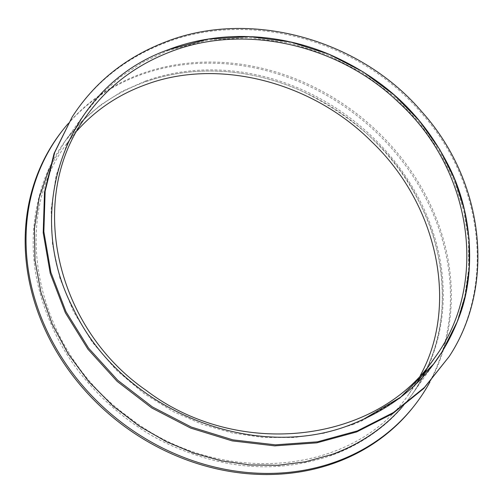 <?xml version="1.0" encoding="UTF-8"?>
<svg xmlns="http://www.w3.org/2000/svg" width="503" height="503" viewBox="0 0 503 503"><rect width="100%" height="100%" fill="white"/><g stroke="black" fill="none" stroke-linecap="round" stroke-linejoin="round"><path stroke-width="0.38" stroke-dasharray="2.52 1.89" d="M331.402 454.624L330.584 455.712C274.431 474.58 222.892 467.821 173.535 446.482C129.064 427.632 79.675 384.562 55.481 333.791C32.991 286.792 25.295 238.101 42.761 184.161C58.882 136.709 96.601 99.003 145.065 81.976L145.876 80.889A214.831 186.651 -141.9 0 1 392.202 158.313A214.831 186.651 -141.9 0 1 407.845 400.168A214.831 186.651 -141.9 0 1 402.023 407.197M422.727 376.98A214.831 186.651 -141.9 0 1 411.379 395.389A214.831 186.651 -141.9 0 1 406.984 401.275A214.831 186.651 -141.9 0 1 330.584 455.712C386.191 434.68 416.088 398.885 432.649 354.213C447.915 313.916 446.016 253.94 420.162 203.891C397.911 156.71 358.784 119.249 302.781 91.502C251.481 68.087 193.309 64.554 145.065 81.976A214.831 186.651 -141.9 0 1 376.917 143.361A214.831 186.651 -141.9 0 1 426.645 369.051M67.993 123.788A223.338 194.045 -141.9 0 1 142.255 73.469A223.338 194.045 -141.9 0 1 387.738 141.934A223.338 194.045 -141.9 0 1 429.939 381.978M61.97 131.164A223.338 194.045 -141.9 0 1 141.387 74.576A223.338 194.045 -141.9 0 1 397.433 155.113A223.338 194.045 -141.9 0 1 413.68 406.518M145.876 80.889L121.984 91.427L100.292 105.19L81.184 121.921L65.013 141.249L49.263 168.668M353.464 423.576L352.754 424.62L324.272 433.177L294.293 437.497L263.559 437.484L232.858 433.133L202.753 424.557L173.384 411.68L144.26 393.711L116.476 370.208L92.464 342.411L73.457 311.52L59.983 278.411L52.469 244.1L51.13 209.5L56.028 175.836L67.037 143.921L83.775 114.898L100.55 94.715L120.305 77.085L142.657 62.385L167.235 50.891L167.939 49.841L167.235 50.891M448.531 357.551C495.398 286.421 483.88 182.602 421.382 113.018C358.966 39.404 247.929 9.444 163.613 43.465C124.367 58.851 93.684 83.674 71.558 117.935M352.76 424.626L361.946 420.822L399.96 398.219L432.85 365.178L441.194 353.225M441.351 352.987L457.064 321.794L464.785 296.122L468.651 269.35L468.438 240.05L463.735 210.7L453.838 179.955L439.163 150.63L418.559 121.657L393.484 95.954L362.481 72.916L328.17 55.198L289.904 42.994L249.224 37.637L207.594 40.089L167.285 50.866M420.389 375.345L409.071 393.736C353.703 476.718 217.805 487.721 127.8 416.509C37.084 351.113 7.947 221.458 66.566 143.965L77.255 130.541M164.267 42.441L163.613 43.465M406.984 401.275L407.845 400.168M436.843 359.614L411.379 395.389M83.781 114.898L65.013 141.255M409.071 393.736L416.314 383.569M66.566 143.965L86.849 115.476"/><path stroke-width="0.75" d="M402.023 407.197A214.831 186.651 -141.9 0 1 331.402 454.624L305.396 461.798L278.033 465.275L249.897 464.961L221.628 460.886L193.73 453.128L166.531 441.766L139.463 426.23L113.024 406.04L88.578 381.368L68.106 353.754L52.073 323.831L40.95 292.482L35.009 260.428L34.418 228.525L39.203 197.717L49.263 168.668M426.645 369.051A214.831 186.651 -141.9 0 1 422.727 376.98M429.939 381.978A223.338 194.045 -141.9 0 1 414.547 405.412A223.338 194.045 -141.9 0 1 119.073 420.527A223.338 194.045 -141.9 0 1 62.837 130.057A223.338 194.045 -141.9 0 1 67.993 123.788M414.547 405.412L413.68 406.518A223.338 194.045 -141.9 0 1 118.205 421.633A223.338 194.045 -141.9 0 1 61.97 131.164L62.837 130.057M167.939 49.841L208.248 39.058L249.878 36.612L290.558 41.963L328.824 54.167L363.135 71.891L394.138 94.929L419.213 120.632L439.811 149.605L454.486 178.93L464.388 209.676L469.092 239.026L469.305 268.319L465.438 295.091L457.717 320.769L441.999 351.955L433.504 364.153L400.614 397.194L362.6 419.798L353.464 423.576C254.625 464.627 120.33 409.555 73.337 308.71C21.189 209.852 66.547 85.743 167.939 49.841C217.535 30.545 277.052 32.23 329.289 54.362C388.127 80.115 424.13 118.262 448.066 164.707C474.033 214.882 475.096 275.921 459.107 317.022C441.665 363.028 410.473 400.47 353.464 423.576M72.212 116.91L54.073 153.453L44.497 192.209L43.208 232.719L50.243 273.418L65.346 312.747L87.931 349.189L117.13 381.356L151.824 407.996L190.668 428.097L232.191 440.88L274.77 445.865L316.796 442.847L356.633 431.945L392.761 413.585L423.79 388.461L449.179 356.52C496.052 285.396 484.527 181.577 422.036 111.987C359.62 38.379 248.583 8.419 164.267 42.441C125.021 57.826 94.338 82.649 72.212 116.91L54.72 152.428L45.151 191.184L43.862 231.694L50.897 272.387L66 311.722L88.585 348.164L117.784 380.325L152.478 406.971L191.322 427.072L232.845 439.855L275.424 444.841L317.443 441.823L357.287 430.92L393.415 412.554L424.444 387.436L449.179 356.52M441.194 353.225L441.999 351.955M77.255 130.541C95.941 109.635 118.947 94.268 146.285 84.441C218.095 57.744 311.898 81.618 371.843 141.852C438.044 205.123 458.868 305.308 420.389 375.345M169.165 52.306C242.993 22.773 338.733 43.918 399.395 103.159C473.059 170.932 488.815 285.157 434.542 357.966C376.879 444.162 237.63 459.874 146.323 390.485C54.23 327.025 25.93 196.195 86.849 115.476C107.579 86.698 135.018 65.642 169.165 52.306M436.843 359.614L436.491 360.11M416.314 383.569L434.542 357.966"/></g></svg>
